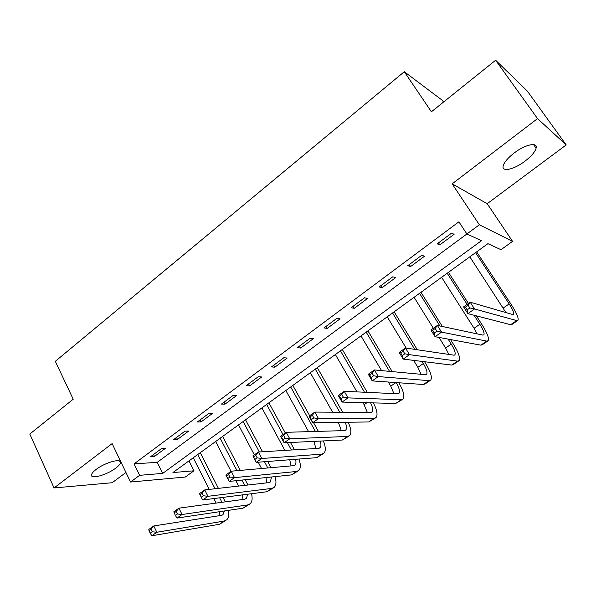 <?xml version="1.0" encoding="UTF-8"?>
<svg xmlns="http://www.w3.org/2000/svg" width="596" height="596" viewBox="0 0 596 596"><rect width="100%" height="100%" fill="white"/><g stroke="black" fill="none" stroke-linecap="round" stroke-linejoin="round"><path stroke-width="0.89" d="M115.81 468.076C118.485 466.05 120.034 464.321 120.466 462.883C122.478 457.721 105.231 462.272 96.083 469.469C93.475 471.466 91.963 473.164 91.546 474.565C89.668 479.78 106.855 475.079 115.81 468.076M524.942 161.203C531.274 156.323 534.992 151.98 536.117 148.173C537.979 141.714 525.218 144.418 514.139 153.023C507.889 157.903 504.238 162.186 503.188 165.867C501.392 172.4 514.065 169.569 524.942 161.203M193.953 470.803L185.289 477.038L130.517 482.037L139.635 475.317L162.686 473.403L481.464 240.702L466.884 233.982L479.355 224.781L512.56 241.373L501.005 249.702L487.908 243.667L172.944 472.546L193.953 470.803L188.969 460.902M443.506 102.072L442.307 100.322L404.297 71.706L55.316 361.31L73.211 399.216L29.8 434.052L54.065 487.953L112.167 482.73L125.942 472.479M404.297 71.706L431.4 111.787L495.634 60.241L527.304 91.046L566.2 144.932L537.54 118.611L452.148 183.851L479.355 224.781M452.148 183.851L487.193 203.713L566.2 144.932M487.193 203.713L512.56 241.373M495.634 60.241L537.54 118.611M466.884 233.982L458.89 221.824L134.107 463.874L157.247 462.332L466.884 233.99M451.574 233.148L437.196 243.831L439.818 244.896L454.122 234.288L451.574 233.148M421.812 255.252L407.798 265.66L410.57 266.576L424.516 256.235L421.812 255.252M392.816 276.79L379.153 286.937L382.058 287.712L395.655 277.632L392.816 276.79M364.543 297.791L351.223 307.685L354.262 308.326L367.516 298.499L364.543 297.791M336.971 318.264L323.986 327.912L327.144 328.426L340.078 318.838L336.971 318.264M310.084 338.237L297.411 347.654L300.689 348.042L313.302 338.692L310.084 338.237M283.845 357.727L271.478 366.913L274.86 367.188L287.183 358.054L283.845 357.727M258.239 376.746L246.163 385.709L249.65 385.88L261.681 376.963L258.239 376.746M233.237 395.312L221.444 404.073L225.035 404.133L236.776 395.424L233.237 395.312M208.823 413.445L197.306 421.998L200.986 421.961L212.459 413.46L208.823 413.445M184.969 431.161L173.719 439.52L177.489 439.386L188.694 431.072L184.969 431.161M161.665 448.468L150.669 456.64L154.52 456.417L165.479 448.289L161.665 448.468M130.517 482.037L112.13 443.603L54.065 487.953M134.107 463.874L139.635 475.317M157.247 462.332L162.686 473.403M438.507 242.855L439.818 244.896M409.296 264.55L410.57 266.576M380.829 285.693L382.058 287.712M353.063 306.314L354.262 308.326M325.982 326.429L327.144 328.426M299.557 346.053L300.689 348.042M273.765 365.206L274.86 367.188M248.592 383.913L249.65 385.88M223.999 402.173L225.035 404.133M199.98 420.016L200.986 421.961M176.513 437.449L177.489 439.386M153.567 454.48L154.52 456.417M469.834 307.961L468.106 305.256L465.439 307.141L467.167 309.845L469.834 307.961L474.535 308.959L467.867 313.645L463.569 306.918L470.214 302.217L474.535 308.959L516.672 320.574L517.991 320.298C518.825 318.108 516.583 312.863 511.264 304.578L476.636 251.855M475.533 252.659L509.163 303.915C512.694 309.428 514.184 312.915 513.625 314.36L512.724 314.539L470.214 302.217L468.106 305.256M469.812 256.816L505.922 312.565M467.167 309.845L467.867 313.645L510.616 324.716L511.964 324.425L517.529 320.618M463.569 306.918L465.439 307.141M436.861 331.197L435.184 328.508L432.592 330.34L434.26 333.03L436.861 331.197L441.554 332.136L435.073 336.695L430.923 329.998L437.375 325.431L441.554 332.136L486.708 341.106L488.176 340.726C489.271 338.372 487.245 333.067 482.097 324.813L476.36 315.843M468.434 303.476L448.475 272.327M447.201 273.251L467.13 304.4M474.081 315.254L479.847 324.276C483.267 329.774 484.615 333.298 483.885 334.848L482.879 335.101L437.375 325.431L435.184 328.508M441.614 277.311L474.073 328.284L477.143 333.879M434.26 333.03L435.073 336.695L480.808 345.151L482.306 344.749L487.647 341.091M430.923 329.998L432.592 330.34M404.811 353.786L403.187 351.111L400.668 352.892L402.285 355.559L404.811 353.786L409.497 354.665L403.194 359.097L399.178 352.437L405.459 348.004L409.497 354.665L457.497 361.124L459.106 360.64C460.447 358.136 458.629 352.772 453.645 344.548L450.524 339.549M442.359 326.489L420.985 292.301M419.547 293.344L439.915 325.975M448.118 339.109L451.254 344.138C454.569 349.614 455.776 353.175 454.882 354.829L453.78 355.156L405.459 348.004L403.187 351.111M414.093 297.307L433.344 328.284M439.021 337.425L445.622 348.049L448.84 354.426M402.285 355.559L403.194 359.097L451.746 365.072L453.377 364.566L458.503 361.049M399.178 352.437L400.668 352.892M373.64 375.748L372.075 373.089L369.624 374.817L371.181 377.477L373.64 375.748L378.326 376.575L372.195 380.889L368.313 374.266L374.415 369.945L378.326 376.575L429.008 380.658L430.752 380.069C432.323 377.424 430.707 372.008 425.879 363.813L424.613 361.735M417.304 349.755L394.142 311.805M392.555 312.96L414.742 349.375M422.08 361.422L423.354 363.515C426.565 368.969 427.637 372.575 426.594 374.318L425.395 374.713L374.415 369.945L372.075 373.089M387.229 316.826L406.204 348.109M413.646 360.386L417.856 367.337L421.096 374.31M371.181 377.477L372.195 380.889L423.391 384.502L425.164 383.898L430.088 380.524M368.313 374.266L369.624 374.817M392.213 371.613L367.926 330.855M366.19 332.121L389.538 371.36M360.997 335.898L381.552 370.615M388.309 382.021L390.76 386.156L393.926 393.621M396.213 382.58C399.253 387.944 400.169 391.527 398.985 393.338L397.703 393.792L344.22 391.296L347.997 397.89L401.212 399.707L403.082 399.029C404.87 396.28 403.47 390.864 398.866 382.766M343.318 397.107L347.997 397.89L342.03 402.084L338.275 395.498L344.22 391.296L341.806 394.463L339.422 396.146L340.934 398.791L343.318 397.107L341.806 394.463M340.934 398.791L342.03 402.084L395.729 403.462L402.352 399.521M338.275 395.498L339.422 396.146M367.3 392.377L342.32 349.465M340.443 350.828L364.514 392.243M335.369 354.516L356.982 391.892M363.188 402.628L367.345 412.395M370.578 402.814C372.746 407.321 373.238 410.346 372.038 411.903L370.675 412.417L314.83 412.082L318.488 418.63L374.079 418.295L376.069 417.528C377.953 415.002 377.045 410.123 373.364 402.889M313.816 417.9L318.488 418.63L312.676 422.713L309.041 416.172L314.83 412.082L312.356 415.27L310.032 416.909L311.492 419.539L313.816 417.9L312.356 415.27M311.492 419.539L312.676 422.713L368.738 421.961L375.294 418.064M309.041 416.172L310.032 416.909M342.663 412.246L317.296 367.65M315.284 369.11L339.765 412.231M310.322 372.716L332.628 412.186M338.386 422.37L341.329 430.685M345.218 422.281C346.73 426.073 346.902 428.658 345.732 430.021L344.294 430.603L286.214 432.309L289.753 438.82L347.602 436.451L349.703 435.594C351.633 433.225 351.126 428.777 348.176 422.236M285.097 438.135L289.753 438.82L284.098 442.798L280.582 436.294L286.214 432.309L283.681 435.52L281.416 437.121L282.832 439.729L285.097 438.135L283.681 435.52M282.832 439.729L284.098 442.798L342.38 440.027L348.869 436.168M280.582 436.294L281.416 437.121M318.368 431.362L313.556 422.698M309.674 415.717L292.83 385.426M290.699 386.975L315.373 431.452M285.849 390.499L308.579 431.653M320.216 441.077C321.222 444.288 321.162 446.501 320.037 447.723L318.525 448.356L258.344 452.014L261.778 458.488L321.743 454.174L323.956 453.236C325.915 450.993 325.721 446.888 323.367 440.928M313.906 441.383L315.895 448.512M257.129 457.847L261.778 458.488L256.265 462.362L252.853 455.895L258.344 452.014L255.758 455.247L253.553 456.804L254.924 459.397L257.129 457.847L255.758 455.247M254.924 459.397L256.265 462.362L316.64 457.668L323.069 453.847M252.853 455.895L253.553 456.804M294.469 449.816L290.49 442.493M285.305 432.949L268.915 402.807M266.665 404.446L283.011 434.573M287.384 442.642L291.377 450.002M261.92 407.887L284.881 450.397M295.623 459.3C296.234 462.012 296.011 463.912 294.945 465.014L293.359 465.7L231.188 471.205L234.519 477.642L296.48 471.481L298.797 470.467C300.779 468.322 300.838 464.515 298.976 459.039M289.76 459.754L291.012 465.908M229.885 477.046L234.519 477.642L229.147 481.419L225.847 474.99L231.188 471.205L228.551 474.461L226.405 475.973L227.732 478.558L229.885 477.046L228.551 474.461M227.732 478.558L229.147 481.419L291.504 474.9L297.858 471.116M225.847 474.99L226.405 475.973M270.986 467.681L267.686 461.468M262.523 451.761L245.53 419.8M243.161 421.521L259.305 451.954M264.482 461.721L267.798 467.964M238.527 424.888L254.343 454.845M258.232 462.205L261.562 468.516M271.448 476.994L270.42 481.911L268.766 482.641L204.733 489.919L207.952 496.312L271.806 488.4L274.22 487.312C276.209 485.248 276.477 481.68 275.024 476.621M265.987 477.567L266.68 482.879M199.951 494.665L199.518 493.6L204.733 489.919L202.044 493.183L199.951 494.665L201.239 497.228L203.333 495.753L202.044 493.183M203.333 495.753L207.952 496.312L202.722 499.992L266.941 491.737L273.236 487.982M202.722 499.992L201.239 497.228M247.921 485.01L245.18 479.743M240.322 470.4L222.651 436.428M220.177 438.224L237.022 470.691M241.894 480.085L244.643 485.382M215.64 441.524L231.032 471.317M235.882 480.711L238.653 486.06M247.713 494.203L246.446 498.42L244.732 499.202L178.934 508.157L182.056 514.512L247.69 504.924L250.193 503.769C252.183 501.772 252.622 498.427 251.519 493.719M242.602 494.859L242.877 499.455M174.166 512.88L173.853 511.748L178.934 508.157L176.2 511.435L174.166 512.88L175.41 515.428L177.452 513.99L176.2 511.435M177.452 513.99L182.056 514.512L176.952 518.095L242.93 508.187L249.165 504.477M176.952 518.095L175.41 515.428M225.288 501.847L223.008 497.384M218.419 488.362L200.271 452.692M197.693 454.562L215.044 488.742M219.648 497.816L221.928 502.309M193.253 457.788L209.233 489.405M213.86 498.561L216.147 503.091M224.409 510.973L223.008 514.564L221.235 515.391L153.775 525.94L156.808 532.258L224.111 521.083L226.704 519.861C228.693 517.931 229.274 514.758 228.462 510.362M219.633 511.688L219.589 515.652M149.015 530.641L148.821 529.449L153.775 525.94L151.004 529.241L149.015 530.641L150.222 533.174L152.211 531.774L151.004 529.241M152.211 531.774L156.808 532.258L151.831 535.759L219.462 524.271L225.638 520.599M151.831 535.759L150.222 533.174M509.163 303.915L503.24 308.028M516.672 320.574L510.616 324.716M479.847 324.276L474.073 328.284M486.708 341.106L480.808 345.151M451.254 344.138L445.622 348.049M457.497 361.124L451.746 365.072M423.354 363.515L417.856 367.337M429.008 380.658L423.391 384.502M395.938 382.565L390.76 386.156M401.212 399.707L395.729 403.462M366.913 402.725L364.298 404.542M374.079 418.295L368.738 421.961M347.602 436.451L342.38 440.027M321.743 454.174L316.64 457.668M296.48 471.481L291.504 474.9M271.806 488.4L266.941 491.737M247.69 504.924L242.93 508.187M224.111 521.083L219.462 524.271M120.466 462.883L119.558 460.984M536.117 148.173L533.569 144.582M454.882 354.829L454.48 355.112M426.594 374.318L426.147 374.631M398.985 393.338L398.5 393.673M372.038 411.903L371.517 412.261M345.732 430.021L345.173 430.409M320.037 447.723L319.449 448.132M294.945 465.014L294.312 465.446M270.42 481.911L269.757 482.358M246.446 498.42L245.761 498.897M223.008 514.564L222.293 515.056"/></g></svg>
